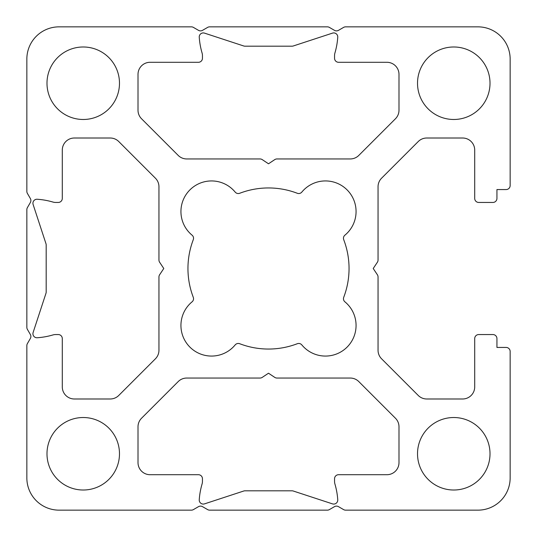 <?xml version="1.0" encoding="UTF-8"?>
<svg xmlns="http://www.w3.org/2000/svg" width="537" height="537" viewBox="0 0 537 537"><rect width="100%" height="100%" fill="white"/><g stroke="black" fill="none" stroke-linecap="round" stroke-linejoin="round"><path stroke-width="0.81" d="M46.988 83.235A36.248 36.248 0 0 0 83.235 119.483A36.248 36.248 0 0 0 119.483 83.235A36.248 36.248 0 0 0 83.235 46.988A36.248 36.248 0 0 0 46.988 83.235M33.126 332.484A4.027 4.027 0 0 0 37.234 337.753A74.106 74.106 0 0 0 52.948 334.94A9.666 9.666 0 0 1 55.667 334.551L58.264 334.551A4.027 4.027 0 0 1 62.292 338.579L62.292 386.909A12.082 12.082 0 0 0 74.374 398.991L110.219 398.991A12.082 12.082 0 0 0 118.764 395.454L155.415 358.803A12.082 12.082 0 0 0 158.952 350.258L158.952 276.971A4.027 4.027 0 0 1 159.63 274.736L163.785 268.5L159.63 262.264A4.027 4.027 0 0 1 158.952 260.029L158.952 186.742A12.082 12.082 0 0 0 155.415 178.197L118.764 141.546A12.082 12.082 0 0 0 110.219 138.009L74.374 138.009A12.082 12.082 0 0 0 62.292 150.091L62.292 198.422A4.027 4.027 0 0 1 58.264 202.449L55.667 202.449A9.666 9.666 0 0 1 52.948 202.06A74.106 74.106 0 0 0 37.234 199.247A4.027 4.027 0 0 0 33.126 204.516L45.981 243.724A4.027 4.027 0 0 1 46.182 244.979L46.182 292.021A4.027 4.027 0 0 1 45.981 293.276L33.126 332.484M343.727 239.71A4.027 4.027 0 0 1 344.929 235.159A30.609 30.609 0 0 0 347.103 189.897A30.609 30.609 0 0 0 301.841 192.071A4.027 4.027 0 0 1 297.29 193.273A80.55 80.55 0 0 0 239.71 193.273A4.027 4.027 0 0 1 235.159 192.071A30.609 30.609 0 0 0 180.935 211.544A30.609 30.609 0 0 0 192.071 235.159A4.027 4.027 0 0 1 193.273 239.71A80.55 80.55 0 0 0 193.273 297.29A4.027 4.027 0 0 1 192.071 301.841A30.609 30.609 0 0 0 201.2 354.266A30.609 30.609 0 0 0 235.159 344.929A4.027 4.027 0 0 1 239.71 343.727A80.55 80.55 0 0 0 297.29 343.727A4.027 4.027 0 0 1 301.841 344.929A30.609 30.609 0 0 0 347.103 347.103A30.609 30.609 0 0 0 344.929 301.841A4.027 4.027 0 0 1 343.727 297.29A80.55 80.55 0 0 0 343.727 239.71M417.517 83.235A36.248 36.248 0 0 0 453.765 119.483A36.248 36.248 0 0 0 490.012 83.235A36.248 36.248 0 0 0 453.765 46.988A36.248 36.248 0 0 0 417.517 83.235M204.516 33.126A4.027 4.027 0 0 0 199.247 37.234A74.106 74.106 0 0 0 202.06 52.948A9.666 9.666 0 0 1 202.449 55.667L202.449 58.264A4.027 4.027 0 0 1 198.422 62.292L150.091 62.292A12.082 12.082 0 0 0 138.009 74.374L138.009 110.219A12.082 12.082 0 0 0 141.546 118.764L178.197 155.415A12.082 12.082 0 0 0 186.742 158.952L260.029 158.952A4.027 4.027 0 0 1 262.264 159.63L268.5 163.785L274.736 159.63A4.027 4.027 0 0 1 276.971 158.952L350.258 158.952A12.082 12.082 0 0 0 358.803 155.415L395.454 118.764A12.082 12.082 0 0 0 398.991 110.219L398.991 74.374A12.082 12.082 0 0 0 386.909 62.292L338.579 62.292A4.027 4.027 0 0 1 334.551 58.264L334.551 55.667A9.666 9.666 0 0 1 334.94 52.948A74.106 74.106 0 0 0 337.753 37.234A4.027 4.027 0 0 0 332.484 33.126L293.276 45.981A4.027 4.027 0 0 1 292.021 46.182L244.979 46.182A4.027 4.027 0 0 1 243.724 45.981L204.516 33.126M46.988 453.765A36.248 36.248 0 0 0 83.235 490.012A36.248 36.248 0 0 0 119.483 453.765A36.248 36.248 0 0 0 83.235 417.517A36.248 36.248 0 0 0 46.988 453.765M417.517 453.765A36.248 36.248 0 0 0 453.765 490.012A36.248 36.248 0 0 0 490.012 453.765A36.248 36.248 0 0 0 453.765 417.517A36.248 36.248 0 0 0 417.517 453.765M199.247 499.766A4.027 4.027 0 0 0 204.516 503.874L243.724 491.019A4.027 4.027 0 0 1 244.979 490.818L292.021 490.818A4.027 4.027 0 0 1 293.276 491.019L332.484 503.874A4.027 4.027 0 0 0 337.753 499.766A74.106 74.106 0 0 0 334.94 484.052A9.666 9.666 0 0 1 334.551 481.333L334.551 478.736A4.027 4.027 0 0 1 338.579 474.708L386.909 474.708A12.082 12.082 0 0 0 398.991 462.626L398.991 426.781A12.082 12.082 0 0 0 395.454 418.236L358.803 381.585A12.082 12.082 0 0 0 350.258 378.048L276.971 378.048A4.027 4.027 0 0 1 274.736 377.37L268.5 373.215L262.264 377.37A4.027 4.027 0 0 1 260.029 378.048L186.742 378.048A12.082 12.082 0 0 0 178.197 381.585L141.546 418.236A12.082 12.082 0 0 0 138.009 426.781L138.009 462.626A12.082 12.082 0 0 0 150.091 474.708L198.422 474.708A4.027 4.027 0 0 1 202.449 478.736L202.449 481.333A9.666 9.666 0 0 1 202.06 484.052A74.106 74.106 0 0 0 199.247 499.766M474.708 198.422A4.027 4.027 0 0 0 478.736 202.449L492.912 202.449A4.027 4.027 0 0 0 496.94 198.422L496.94 189.561L506.123 189.561A4.027 4.027 0 0 0 510.15 185.533L510.15 59.07A32.22 32.22 0 0 0 477.93 26.85L345.62 26.85A4.027 4.027 0 0 0 343.606 27.387L338.498 30.341A4.027 4.027 0 0 1 334.47 30.341L329.362 27.387A4.027 4.027 0 0 0 327.348 26.85L209.652 26.85A4.027 4.027 0 0 0 207.638 27.387L202.53 30.341A4.027 4.027 0 0 1 198.502 30.341L193.394 27.387A4.027 4.027 0 0 0 191.38 26.85L59.07 26.85A32.22 32.22 0 0 0 26.85 59.07L26.85 191.38A4.027 4.027 0 0 0 27.387 193.394L30.341 198.502A4.027 4.027 0 0 1 30.341 202.53L27.387 207.638A4.027 4.027 0 0 0 26.85 209.652L26.85 327.348A4.027 4.027 0 0 0 27.387 329.362L30.341 334.47A4.027 4.027 0 0 1 30.341 338.498L27.387 343.606A4.027 4.027 0 0 0 26.85 345.62L26.85 477.93A32.22 32.22 0 0 0 59.07 510.15L191.38 510.15A4.027 4.027 0 0 0 193.394 509.613L198.502 506.659A4.027 4.027 0 0 1 202.53 506.659L207.638 509.613A4.027 4.027 0 0 0 209.652 510.15L327.348 510.15A4.027 4.027 0 0 0 329.362 509.613L334.47 506.659A4.027 4.027 0 0 1 338.498 506.659L343.606 509.613A4.027 4.027 0 0 0 345.62 510.15L477.93 510.15A32.22 32.22 0 0 0 510.15 477.93L510.15 351.466A4.027 4.027 0 0 0 506.123 347.439L496.94 347.439L496.94 338.579A4.027 4.027 0 0 0 492.912 334.551L478.736 334.551A4.027 4.027 0 0 0 474.708 338.579L474.708 386.909A12.082 12.082 0 0 1 462.626 398.991L426.781 398.991A12.082 12.082 0 0 1 418.236 395.454L381.585 358.803A12.082 12.082 0 0 1 378.048 350.258L378.048 276.971A4.027 4.027 0 0 0 377.37 274.736L373.215 268.5L377.37 262.264A4.027 4.027 0 0 0 378.048 260.029L378.048 186.742A12.082 12.082 0 0 1 381.585 178.197L418.236 141.546A12.082 12.082 0 0 1 426.781 138.009L462.626 138.009A12.082 12.082 0 0 1 474.708 150.091L474.708 198.422"/></g></svg>
